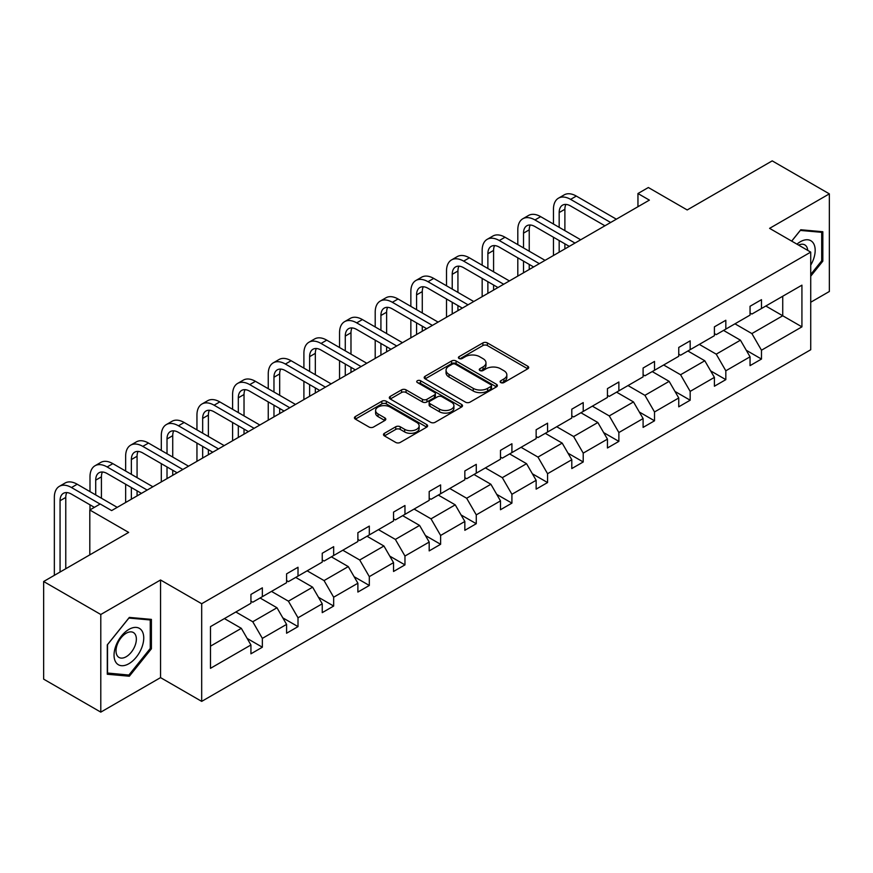 <?xml version="1.0" encoding="UTF-8"?>
<svg xmlns="http://www.w3.org/2000/svg" width="873" height="873" viewBox="0 0 873 873"><rect width="100%" height="100%" fill="white"/><g stroke="black" fill="none" stroke-linecap="round" stroke-linejoin="round"><path stroke-width="1.31" d="M500.786 382.57A2.215 1.277 0 0 0 503.917 382.57L527.761 368.81A3.176 1.833 0 0 0 528.689 367.522A3.176 1.833 0 0 0 527.761 366.224L487.374 342.914A3.176 1.833 0 0 0 482.889 342.914L459.056 356.675A2.215 1.277 0 0 0 458.412 357.581A2.215 1.277 0 0 0 459.056 358.487A2.215 1.277 0 0 0 462.199 358.487L465.287 356.708A10.149 5.86 0 0 1 479.637 356.708L483.009 358.65A10.149 5.86 0 0 1 485.977 362.786A10.149 5.86 0 0 1 483.009 366.933L479.921 368.712A2.215 1.277 0 0 0 479.266 369.617A2.215 1.277 0 0 0 479.921 370.523A2.215 1.277 0 0 0 483.064 370.523L486.141 368.744A10.149 5.86 0 0 1 500.502 368.744L503.863 370.687A10.149 5.86 0 0 1 506.842 374.833A10.149 5.86 0 0 1 503.863 378.98L500.786 380.759A2.215 1.277 0 0 0 500.131 381.665A2.215 1.277 0 0 0 500.786 382.57L500.786 380.759M810.722 302.244L829.35 291.495L829.35 193.861L772.212 160.872L687.204 209.957L648.355 187.52L637.956 193.522L637.956 206.715M100.788 712.128L160.545 677.623L160.545 579.988L100.788 614.494L100.788 712.128L43.65 679.139L43.65 581.505L128.669 532.421L89.81 509.996L89.81 554.857M100.788 614.494L43.65 581.505M384.415 433.314A3.176 1.833 0 0 0 383.487 434.601A3.176 1.833 0 0 0 384.415 435.9L395.742 442.436A3.176 1.833 0 0 0 400.227 442.436L426.701 427.159A3.176 1.833 0 0 0 427.628 425.86A3.176 1.833 0 0 0 426.701 424.562L386.324 401.253A3.176 1.833 0 0 0 381.839 401.253L355.366 416.541A3.176 1.833 0 0 0 354.438 417.829A3.176 1.833 0 0 0 355.366 419.127L369.05 427.028A3.176 1.833 0 0 0 373.535 427.028L384.862 420.491A3.176 1.833 0 0 0 385.79 419.193A3.176 1.833 0 0 0 384.862 417.894L378.074 413.977A8.49 4.9 0 0 1 375.597 410.517A8.49 4.9 0 0 1 380.835 405.989A8.49 4.9 0 0 1 390.078 407.047L416.661 422.401A8.49 4.9 0 0 1 419.149 425.86A8.49 4.9 0 0 1 413.911 430.389A8.49 4.9 0 0 1 404.657 429.33L400.227 426.766A3.176 1.833 0 0 0 395.742 426.766L384.415 433.314L384.415 435.9M89.81 509.996L100.209 503.983L111.635 510.585L649.381 200.124L637.956 193.522M160.545 579.988L201.685 603.734L810.722 252.111L810.722 349.746L201.685 701.379L201.685 603.734M829.35 193.861L769.593 228.355L810.722 252.111M465.505 402.158A3.176 1.833 0 0 0 469.99 402.158L496.464 386.881A3.176 1.833 0 0 0 497.392 385.582A3.176 1.833 0 0 0 496.464 384.284L456.088 360.975A3.176 1.833 0 0 0 451.603 360.975L425.129 376.263A3.176 1.833 0 0 0 424.202 377.551A3.176 1.833 0 0 0 425.129 378.849L465.505 402.158M418.276 383.051A2.215 1.277 0 0 1 420.535 383.367L420.535 380.726L461.577 404.428A3.176 1.833 0 0 1 462.515 405.727A3.176 1.833 0 0 1 461.577 407.014L435.114 422.303A3.176 1.833 0 0 1 430.629 422.303L390.253 398.994L390.253 396.397A3.176 1.833 0 0 0 389.314 397.695A3.176 1.833 0 0 0 390.253 398.994M390.253 396.397L401.58 389.86A3.176 1.833 0 0 1 406.065 389.86L422.434 399.31A3.176 1.833 0 0 0 426.93 399.31L434.438 394.978A3.176 1.833 0 0 0 435.365 393.679A3.176 1.833 0 0 0 434.438 392.381L417.392 382.538A2.215 1.277 0 0 1 416.737 381.632A2.215 1.277 0 0 1 418.112 380.453A2.215 1.277 0 0 1 420.535 380.726M210.48 626.628L250.933 603.276L250.933 594.437L262.358 587.835L262.358 596.674L286.584 582.695L286.584 573.856L298.009 567.254L298.009 576.093L322.235 562.114L322.235 553.264L333.661 546.673L333.661 555.512L357.886 541.522L357.886 532.683L369.312 526.092L369.312 534.931L393.537 520.941L393.537 512.102L404.963 505.511L404.963 514.35L429.189 500.36L429.189 491.521L440.614 484.919L440.614 493.758L464.84 479.779L464.84 470.94L476.265 464.338L476.265 473.177L500.491 459.198L500.491 450.359L511.916 443.757L511.916 452.596L536.142 438.606L536.142 429.767L547.567 423.176L547.567 432.015L571.793 418.025L571.793 409.186L583.219 402.595L583.219 411.434L607.444 397.444L607.444 388.605L618.87 382.003L618.87 390.842L643.095 376.863L643.095 368.024L654.521 361.422L654.521 370.261L678.747 356.282L678.747 347.443L690.172 340.841L690.172 349.68L714.398 335.69L714.398 326.851L725.823 320.26L725.823 329.099L750.049 315.109L750.049 306.27L761.474 299.679L761.474 308.518L801.927 285.165L801.927 326.851L761.474 350.215L761.474 359.054L750.049 365.645L750.049 356.806L725.823 370.796L725.823 379.635L714.398 386.226L714.398 377.387L690.172 391.377L690.172 400.216L678.747 406.818L678.747 397.968L654.521 411.958L654.521 420.797L643.095 427.399L643.095 418.56L618.87 432.539L618.87 441.378L607.444 447.98L607.444 439.141L583.219 453.12L583.219 461.97L571.793 468.561L571.793 459.722L547.567 473.712L547.567 482.551L536.142 489.142L536.142 480.303L511.916 494.293L511.916 503.132L500.491 509.734L500.491 500.884L476.265 514.874L476.265 523.713L464.84 530.315L464.84 521.476L440.614 535.455L440.614 544.294L429.189 550.896L429.189 542.057L404.963 556.036L404.963 564.886L393.537 571.477L393.537 562.638L369.312 576.627L369.312 585.467L357.886 592.058L357.886 583.219L333.661 597.208L333.661 606.048L322.235 612.65L322.235 603.8L298.009 617.789L298.009 626.628L286.584 633.231L286.584 624.391L262.358 638.37L262.358 647.209L250.933 653.812L250.933 644.972L210.48 668.325L210.48 626.628M260.067 597.994L276.981 607.761L252.755 621.751L235.852 611.984M252.755 621.751L262.358 638.37M276.981 607.761L286.584 624.391M250.933 601.17L252.755 602.217L262.358 596.674M295.718 577.413L312.632 587.18L288.406 601.17L271.503 591.403M288.406 601.17L298.009 617.789M312.632 587.18L322.235 603.8M286.584 580.578L288.406 581.636L298.009 576.093M331.369 556.832L348.283 566.599L324.058 580.578L307.154 570.822M324.058 580.578L333.661 597.208M348.283 566.599L357.886 583.219M322.235 559.997L324.058 561.055L333.661 555.512M367.02 536.251L383.934 546.018L359.709 559.997L342.805 550.23M359.709 559.997L369.312 576.627M383.934 546.018L393.537 562.638M357.886 539.416L359.709 540.474L369.312 534.931M402.671 515.67L419.586 525.426L395.36 539.416L378.456 529.649M395.36 539.416L404.963 556.036M419.586 525.426L429.189 542.057M393.537 518.835L395.36 519.882L404.963 514.35M438.333 495.078L455.237 504.845L431.011 518.835L414.108 509.068M431.011 518.835L440.614 535.455M455.237 504.845L464.84 521.476M429.189 498.254L431.011 499.301L440.614 493.758M473.984 474.497L490.888 484.264L466.662 498.254L449.759 488.487M466.662 498.254L476.265 514.874M490.888 484.264L500.491 500.884M464.84 477.662L466.662 478.72L476.265 473.177M509.636 453.916L526.539 463.683L502.313 477.662L485.41 467.906M502.313 477.662L511.916 494.293M526.539 463.683L536.142 480.303M500.491 457.081L502.313 458.139L511.916 452.596M545.287 433.335L562.19 443.102L537.964 457.081L521.061 447.314M537.964 457.081L547.567 473.712M562.19 443.102L571.793 459.722M536.142 436.5L537.964 437.559L547.567 432.015M580.938 412.754L597.841 422.51L573.616 436.5L556.712 426.733M573.616 436.5L583.219 453.12M597.841 422.51L607.444 439.141M571.793 415.919L573.616 416.978L583.219 411.434M616.589 392.163L633.492 401.929L609.267 415.919L592.363 406.152M609.267 415.919L618.87 432.539M633.492 401.929L643.095 418.56M607.444 395.338L609.267 396.386L618.87 390.842M652.24 371.582L669.144 381.348L644.918 395.338L628.014 385.571M644.918 395.338L654.521 411.958M669.144 381.348L678.747 397.968M643.095 374.746L644.918 375.805L654.521 370.261M687.891 351.001L704.795 360.767L680.569 374.746L663.666 364.99M680.569 374.746L690.172 391.377M704.795 360.767L714.398 377.387M678.747 354.165L680.569 355.224L690.172 349.68M723.542 330.42L740.446 340.186L716.231 354.165L699.317 344.399M716.231 354.165L725.823 370.796M740.446 340.186L750.049 356.806M714.398 333.584L716.231 334.643L725.823 329.099M765.817 306.008L782.732 315.775L751.882 333.584L734.968 323.818M751.882 333.584L761.474 350.215M801.927 326.851L782.732 315.775L782.732 296.242L801.927 285.165M160.545 677.623L201.685 701.379M750.049 313.003L751.882 314.062L761.474 308.518M210.48 646.162L241.33 628.342L224.416 618.586M241.33 628.342L250.933 644.972M746.273 350.28L761.474 359.054M710.622 370.861L725.823 379.635M674.971 391.442L690.172 400.216M639.32 412.023L654.521 420.797M603.669 432.604L618.87 441.378M568.017 453.196L583.219 461.97M532.366 473.777L547.567 482.551M496.715 494.358L511.916 503.132M461.064 514.939L476.265 523.713M425.413 535.52L440.614 544.294M389.762 556.112L404.963 564.886M354.111 576.693L369.312 585.467M318.459 597.274L333.661 606.048M282.808 617.855L298.009 626.628M247.157 638.436L262.358 647.209M810.722 276.206L822.835 261.136L822.835 231.738L800.781 229.763L791.669 241.101M151.4 648.792L151.4 619.383L129.346 617.407L107.292 644.852L107.292 674.251L129.346 676.226L151.4 648.792L150.265 648.126M501.669 382.887L503.863 381.621A10.149 5.86 0 0 0 506.842 377.474L506.842 374.833M485.977 362.786L485.977 365.427A10.149 5.86 0 0 1 483.009 369.574L480.805 370.839M527.718 368.832L487.374 345.544A3.176 1.833 0 0 0 482.889 345.544L459.951 358.792M496.421 386.903L456.088 363.615A3.176 1.833 0 0 0 451.603 363.615L425.173 378.871M490.855 386.488A2.215 1.277 0 0 0 491.51 385.582A2.215 1.277 0 0 0 490.855 384.677L455.411 364.216A2.215 1.277 0 0 0 452.269 364.216L449.017 366.093A10.149 5.86 0 0 0 446.048 370.239A10.149 5.86 0 0 0 449.017 374.386L473.242 388.365A10.149 5.86 0 0 0 487.603 388.365L490.855 386.488L490.855 389.129A2.215 1.277 0 0 0 491.51 388.223L491.51 385.582M446.048 370.239L446.048 372.88A10.149 5.86 0 0 0 449.017 377.016L449.017 374.386M490.855 389.129L487.603 391.006A10.149 5.86 0 0 1 473.242 391.006L449.017 377.016M390.286 399.016L401.58 392.501L401.58 389.86M435.365 393.679L435.365 396.32A3.176 1.833 0 0 1 434.438 397.608L426.93 401.951A3.176 1.833 0 0 1 422.434 401.951L406.065 392.501A3.176 1.833 0 0 0 401.58 392.501M420.535 383.367L461.544 407.047M439.435 409.121A8.49 4.9 0 0 0 448.678 410.19A8.49 4.9 0 0 0 453.916 405.661A8.49 4.9 0 0 0 451.428 402.191L442.065 396.789A3.176 1.833 0 0 0 437.58 396.789L430.062 401.122A3.176 1.833 0 0 0 429.134 402.42A3.176 1.833 0 0 0 430.062 403.719L439.435 409.121L439.435 411.761A8.49 4.9 0 0 0 448.678 412.82A8.49 4.9 0 0 0 453.916 408.302L453.916 405.661M429.134 402.42L429.134 405.061A3.176 1.833 0 0 0 430.062 406.36L430.062 403.719M439.435 411.761L430.062 406.36M419.149 425.86L419.149 428.501A8.49 4.9 0 0 1 413.911 433.03A8.49 4.9 0 0 1 404.657 431.96L400.227 429.407A3.176 1.833 0 0 0 395.742 429.407L384.458 435.922M375.597 410.517L375.597 413.158A8.49 4.9 0 0 0 378.074 416.617L378.074 413.977M384.818 420.513L378.074 416.617M426.701 424.562L426.701 427.159L386.324 403.893A3.176 1.833 0 0 0 381.839 403.893L355.409 419.149M821.689 260.481L822.835 261.136M127.022 674.873L129.346 676.226M553.46 224.045L553.46 209.269A24.237 13.99 60 0 1 558.48 198.171L564.198 194.875A24.237 13.99 60 0 1 576.322 196.076L616.36 219.188M558.48 198.171A24.237 13.99 60 0 1 570.604 199.371L610.642 222.484M604.934 225.791L570.604 205.973A16.161 9.33 -120 0 0 562.528 205.166A16.161 9.33 -120 0 0 559.178 212.565L559.178 227.34M565.9 204.424A16.161 9.33 -120 0 0 564.886 209.269L564.886 230.647M559.178 240.533L559.178 252.199M564.886 243.84L564.886 248.903M553.46 255.505L553.46 237.238M517.809 244.626L517.809 229.85A24.237 13.99 60 0 1 522.829 218.752L528.547 215.456A24.237 13.99 60 0 1 540.671 216.657L580.709 239.769M522.829 218.752A24.237 13.99 60 0 1 534.953 219.952L574.991 243.076M569.283 246.372L534.953 226.554A16.161 9.33 -120 0 0 526.877 225.747A16.161 9.33 -120 0 0 523.527 233.146L523.527 247.932M530.249 225.005A16.161 9.33 -120 0 0 529.234 229.85L529.234 251.228M523.527 261.125L523.527 272.78M529.234 264.421L529.234 269.484M517.809 276.086L517.809 257.819M482.158 265.206L482.158 250.431A24.237 13.99 60 0 1 487.178 239.333L492.896 236.037A24.237 13.99 60 0 1 505.02 237.238L545.058 260.35M487.178 239.333A24.237 13.99 60 0 1 499.301 240.533L539.339 263.657M533.621 266.952L499.301 247.135A16.161 9.33 -120 0 0 491.226 246.339A16.161 9.33 -120 0 0 487.876 253.737L487.876 268.513M494.598 245.586A16.161 9.33 -120 0 0 493.583 250.431L493.583 271.809M487.876 281.706L487.876 293.372M493.583 285.002L493.583 290.065M482.158 296.667L482.158 278.411M810.722 265.152A21.007 12.124 120 0 0 813.189 260.056A21.007 12.124 120 0 0 812.25 241.799A21.007 12.124 120 0 0 796.951 244.156M807.743 250.387A14.383 8.304 120 0 0 804.808 244.887A14.383 8.304 120 0 0 798.577 245.095M791.713 241.134L800.323 230.417L821.689 232.327L821.689 260.809L810.722 274.46M820.282 231.509L821.689 232.327M141.753 647.701A21.007 12.124 120 0 0 136.319 627.414A21.007 12.124 120 0 0 116.033 645.409A21.007 12.124 120 0 0 121.467 665.695A21.007 12.124 120 0 0 141.753 647.701M134.999 645.78A14.383 8.304 120 0 0 133.383 632.532A14.383 8.304 120 0 0 117.386 644.209A14.383 8.304 120 0 0 119.001 657.445A14.383 8.304 120 0 0 134.999 645.78M107.521 673.138L107.521 644.645L128.898 618.062L150.265 619.972L150.265 648.464L128.898 675.047L107.292 673.007M148.847 619.153L150.265 619.972M446.507 285.798L446.507 271.012A24.237 13.99 60 0 1 451.527 259.925L457.245 256.618A24.237 13.99 60 0 1 469.368 257.819L509.406 280.942M451.527 259.925A24.237 13.99 60 0 1 463.65 261.125L503.688 284.238M497.97 287.533L463.65 267.716A16.161 9.33 -120 0 0 455.575 266.92A16.161 9.33 -120 0 0 452.225 274.318L452.225 289.094M458.947 266.178A16.161 9.33 -120 0 0 457.932 271.012L457.932 292.39M452.225 302.287L452.225 313.953M457.932 305.583L457.932 310.657M446.507 317.248L446.507 298.992M410.856 306.379L410.856 291.604A24.237 13.99 60 0 1 415.875 280.506L421.594 277.21A24.237 13.99 60 0 1 433.717 278.411L473.755 301.523M415.875 280.506A24.237 13.99 60 0 1 427.999 281.706L468.037 304.819M462.319 308.114L427.999 288.297A16.161 9.33 -120 0 0 419.924 287.501A16.161 9.33 -120 0 0 416.574 294.899L416.574 309.675M423.296 286.759A16.161 9.33 -120 0 0 422.281 291.604L422.281 312.971M416.574 322.868L416.574 334.534M422.281 326.164L422.281 331.238M410.856 337.829L410.856 319.573M375.204 326.96L375.204 312.185A24.237 13.99 60 0 1 380.224 301.087L385.942 297.791A24.237 13.99 60 0 1 398.055 298.992L438.104 322.104M380.224 301.087A24.237 13.99 60 0 1 392.348 302.287L432.386 325.4M426.668 328.706L392.348 308.889A16.161 9.33 -120 0 0 384.273 308.082A16.161 9.33 -120 0 0 380.923 315.48L380.923 330.256M387.645 307.34A16.161 9.33 -120 0 0 386.63 312.185L386.63 333.562M380.923 343.449L380.923 355.115M386.63 346.756L386.63 351.819M375.204 358.41L375.204 340.154M339.553 347.541L339.553 332.766A24.237 13.99 60 0 1 344.573 321.668L350.291 318.372A24.237 13.99 60 0 1 362.404 319.573L402.453 342.685M344.573 321.668A24.237 13.99 60 0 1 356.697 322.868L396.735 345.992M391.017 349.287L356.697 329.47A16.161 9.33 -120 0 0 348.611 328.663A16.161 9.33 -120 0 0 345.272 336.061L345.272 350.837M351.994 327.921A16.161 9.33 -120 0 0 350.979 332.766L350.979 354.143M345.272 364.041L345.272 375.696M350.979 367.337L350.979 372.4M339.553 379.002L339.553 360.735M303.902 368.122L303.902 353.347A24.237 13.99 60 0 1 308.922 342.249L314.64 338.953A24.237 13.99 60 0 1 326.753 340.154L366.802 363.266M308.922 342.249A24.237 13.99 60 0 1 321.046 343.449L361.084 366.573M355.366 369.868L321.046 350.051A16.161 9.33 -120 0 0 312.96 349.255A16.161 9.33 -120 0 0 309.62 356.653L309.62 371.429M316.342 348.502A16.161 9.33 -120 0 0 315.328 353.347L315.328 374.724M309.62 384.622L309.62 396.287M315.328 387.918L315.328 392.981M303.902 399.583L303.902 381.326M268.251 388.714L268.251 373.928A24.237 13.99 60 0 1 273.271 362.841L278.989 359.534A24.237 13.99 60 0 1 291.102 360.735L331.151 383.858M273.271 362.841A24.237 13.99 60 0 1 285.395 364.041L325.433 387.154M319.714 390.449L285.395 370.632A16.161 9.33 -120 0 0 277.308 369.836A16.161 9.33 -120 0 0 273.969 377.234L273.969 392.01M280.691 369.083A16.161 9.33 -120 0 0 279.676 373.928L279.676 395.305M273.969 405.203L273.969 416.868M279.676 408.499L279.676 413.573M268.251 420.164L268.251 401.907M232.6 409.295L232.6 394.52A24.237 13.99 60 0 1 237.62 383.422L243.338 380.115A24.237 13.99 60 0 1 255.451 381.326L295.5 404.439M237.62 383.422A24.237 13.99 60 0 1 249.743 384.622L289.781 407.735M284.063 411.03L249.743 391.213A16.161 9.33 -120 0 0 241.657 390.417A16.161 9.33 -120 0 0 238.318 397.815L238.318 412.591M245.04 389.674A16.161 9.33 -120 0 0 244.025 394.52L244.025 415.886M238.318 425.784L238.318 437.449M244.025 429.079L244.025 434.154M232.6 440.745L232.6 422.488M196.949 429.876L196.949 415.101A24.237 13.99 60 0 1 201.969 404.003L207.687 400.707A24.237 13.99 60 0 1 219.8 401.907L259.838 425.02M201.969 404.003A24.237 13.99 60 0 1 214.092 405.203L254.13 428.316M248.412 431.622L214.092 411.805A16.161 9.33 -120 0 0 206.006 410.997A16.161 9.33 -120 0 0 202.667 418.396L202.667 433.172M209.389 410.255A16.161 9.33 -120 0 0 208.374 415.101L208.374 436.478M202.667 446.365L202.667 458.03M208.374 449.671L208.374 454.735M196.949 461.326L196.949 443.069M161.298 450.457L161.298 435.682A24.237 13.99 60 0 1 166.317 424.584L172.036 421.288A24.237 13.99 60 0 1 184.148 422.488L224.186 445.601M166.317 424.584A24.237 13.99 60 0 1 178.441 425.784L218.479 448.908M212.761 452.203L178.441 432.386A16.161 9.33 -120 0 0 170.355 431.578A16.161 9.33 -120 0 0 167.016 438.977L167.016 453.753M173.738 430.836A16.161 9.33 -120 0 0 172.723 435.682L172.723 457.059M167.016 466.957L167.016 478.611M172.723 470.252L172.723 475.316M161.298 481.918L161.298 463.65M125.647 471.038L125.647 456.263A24.237 13.99 60 0 1 130.666 445.165L136.384 441.869A24.237 13.99 60 0 1 148.497 443.069L188.535 466.182M130.666 445.165A24.237 13.99 60 0 1 142.79 446.365L182.828 469.488M177.11 472.784L142.79 452.967A16.161 9.33 -120 0 0 134.704 452.17A16.161 9.33 -120 0 0 131.365 459.558L131.365 474.345M138.087 451.417A16.161 9.33 -120 0 0 137.072 456.263L137.072 477.64M131.365 487.538L131.365 499.203M137.072 490.833L137.072 495.897M125.647 502.499L125.647 484.231M89.995 491.63L89.995 476.844A24.237 13.99 60 0 1 95.015 465.756L100.733 462.45A24.237 13.99 60 0 1 112.846 463.65L152.884 486.774M95.015 465.756A24.237 13.99 60 0 1 107.139 466.957L147.177 490.069M141.459 493.365L107.139 473.548A16.161 9.33 -120 0 0 99.053 472.751A16.161 9.33 -120 0 0 95.714 480.15L95.714 494.926M102.436 471.998A16.161 9.33 -120 0 0 101.421 476.844L101.421 498.221M89.995 509.887L89.995 504.823M54.344 575.329L54.344 497.435A24.237 13.99 60 0 1 59.364 486.337L65.082 483.031A24.237 13.99 60 0 1 77.195 484.231L117.233 507.355M59.364 486.337A24.237 13.99 60 0 1 71.488 487.538L100.1 504.059M94.382 507.355L71.488 494.129A16.161 9.33 -120 0 0 63.402 493.332A16.161 9.33 -120 0 0 60.062 500.731L60.062 572.033M66.785 492.59A16.161 9.33 -120 0 0 65.77 497.435L65.77 568.738M503.863 381.621L503.863 378.98M479.921 370.523L479.921 368.712M483.009 369.574L483.009 366.933M459.056 358.487L459.056 356.675M482.889 345.544L482.889 342.914M487.374 345.544L487.374 342.914M527.761 368.81L527.761 366.224M425.129 378.849L425.129 376.263M451.603 363.615L451.603 360.975M456.088 363.615L456.088 360.975M496.464 386.881L496.464 384.284M473.242 391.006L473.242 388.365M487.603 391.006L487.603 388.365M406.065 392.501L406.065 389.86M422.434 401.951L422.434 399.31M426.93 401.951L426.93 399.31M434.438 397.608L434.438 394.978M461.577 407.014L461.577 404.428M395.742 429.407L395.742 426.766M400.227 429.407L400.227 426.766M404.657 431.96L404.657 429.33M384.862 420.491L384.862 417.894M355.366 419.127L355.366 416.541M381.839 403.893L381.839 401.253M386.324 403.893L386.324 401.253M576.322 196.076L570.604 199.371M564.886 209.269L559.178 212.565M540.671 216.657L534.953 219.952M529.234 229.85L523.527 233.146M505.02 237.238L499.301 240.533M493.583 250.431L487.876 253.737M469.368 257.819L463.65 261.125M457.932 271.012L452.225 274.318M433.717 278.411L427.999 281.706M422.281 291.604L416.574 294.899M398.055 298.992L392.348 302.287M386.63 312.185L380.923 315.48M362.404 319.573L356.697 322.868M350.979 332.766L345.272 336.061M326.753 340.154L321.046 343.449M315.328 353.347L309.62 356.653M291.102 360.735L285.395 364.041M279.676 373.928L273.969 377.234M255.451 381.326L249.743 384.622M244.025 394.52L238.318 397.815M219.8 401.907L214.092 405.203M208.374 415.101L202.667 418.396M184.148 422.488L178.441 425.784M172.723 435.682L167.016 438.977M148.497 443.069L142.79 446.365M137.072 456.263L131.365 459.558M112.846 463.65L107.139 466.957M101.421 476.844L95.714 480.15M77.195 484.231L71.488 487.538M65.77 497.435L60.062 500.731"/></g></svg>
